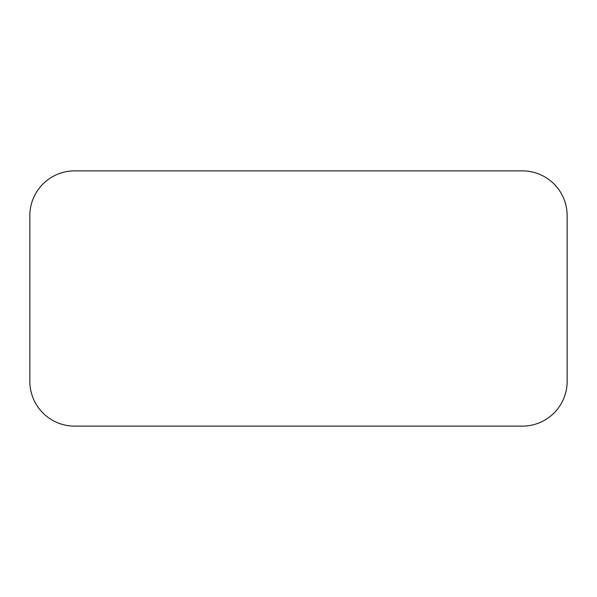 <?xml version="1.0" encoding="UTF-8"?>
<svg xmlns="http://www.w3.org/2000/svg" width="597" height="597" viewBox="0 0 597 597"><rect width="100%" height="100%" fill="white"/><g stroke="black" fill="none" stroke-linecap="round" stroke-linejoin="round"><path stroke-width="0.9" d="M74.625 170.876L522.375 170.876L74.625 170.876A44.775 44.775 0 0 0 29.85 215.651L29.85 381.349A44.775 44.775 0 0 0 74.625 426.124L522.375 426.124A44.775 44.775 0 0 0 567.15 381.349L567.15 215.651L567.15 381.349M29.85 215.651L29.85 381.349M74.625 426.124L522.375 426.124M567.15 215.651A44.775 44.775 0 0 0 522.375 170.876"/></g></svg>
